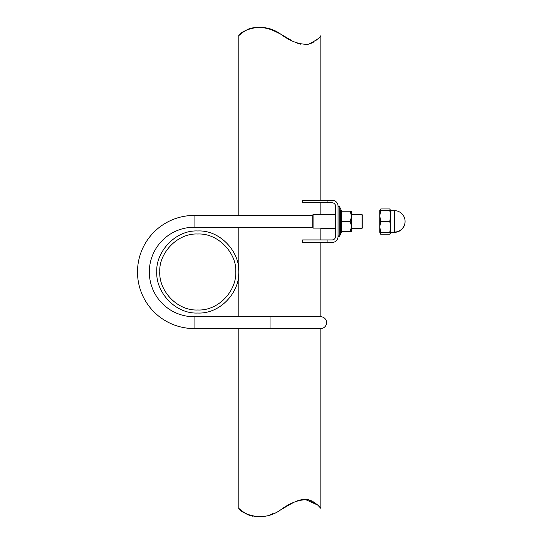 <?xml version="1.0" encoding="UTF-8"?>
<svg xmlns="http://www.w3.org/2000/svg" width="544" height="544" viewBox="0 0 544 544"><rect width="100%" height="100%" fill="white"/><g stroke="black" fill="none" stroke-linecap="round" stroke-linejoin="round"><path stroke-width="0.82" d="M194.058 215.444L194.058 227.263L312.229 227.263L312.229 215.444L194.058 215.444A56.556 56.556 0 0 0 137.503 272A56.556 56.556 0 0 0 194.058 328.556L194.058 316.737A44.737 44.737 0 0 1 149.321 272A44.737 44.737 0 0 1 194.058 227.263A44.737 44.737 0 0 0 149.321 272A44.737 44.737 0 0 0 194.058 316.737L320.668 316.737A5.909 5.909 0 0 1 326.577 322.646A5.909 5.909 0 0 1 320.668 328.556L270.028 328.556L270.028 316.737M362.875 227.263L362.032 228.378L362.032 214.601L362.875 215.444L362.875 227.263L362.032 228.106L351.567 228.106L351.567 216.288L350.214 211.228L341.584 211.228L341.584 221.354L350.214 221.354L351.567 216.288L351.567 211.228L350.214 211.228M312.229 227.263L313.072 228.106L335.526 228.106M312.229 215.444L313.072 214.601L313.072 228.106M313.072 214.601L335.526 214.601M351.567 216.288L351.567 214.601L362.032 214.601M320.838 228.378L335.526 228.378M351.567 228.378L362.032 228.378M194.058 328.556L270.028 328.556M197.771 309.985C176.854 311.005 158.522 290.367 159.793 271.34C158.855 253.851 176.848 232.954 197.771 234.015C218.668 232.954 236.715 253.858 235.749 271.368C236.987 290.333 218.77 310.991 197.771 309.985M238.218 278.854A41.024 41.024 0 0 0 238.496 276.903M238.626 275.679A41.024 41.024 0 0 0 238.789 272.442M238.796 272.286A41.024 41.024 0 0 0 238.796 271.66M238.789 271.633A41.024 41.024 0 0 0 238.51 267.199M238.768 270.504L238.748 270.076M197.771 230.976C220.123 229.813 239.489 251.79 238.789 271.245C240.033 292.101 220.306 314.119 197.771 313.024C175.304 314.119 155.577 292.203 156.754 271.347C155.938 252.035 175.277 229.813 197.771 230.976M238.782 271.136L238.68 268.933M238.639 268.416L238.544 267.485M238.782 271.089L238.768 270.62M246.976 514.264L241.835 511.047L248.472 514.93M253.946 516.453L256.992 516.773M257.87 516.8L259.95 516.759M270.178 514.658L273.088 513.57M280.398 510.034L284.818 507.47M287.327 505.974L290.89 503.907M297.099 500.922L299.411 500.147M300.846 499.786L302.756 499.467M303.661 499.378L305.85 499.378M308.169 499.712L311.277 500.718M313.494 501.867L317.213 504.628M317.703 505.063L304.994 499.344M317.111 39.46L315.996 40.392M313.494 42.133L310.835 43.459M300.132 44.044L298.622 43.615M290.931 40.113L288.687 38.828M287.3 38.012L280.711 34.136M280.541 34.041L284.92 36.584M264.595 27.832L262.33 27.465M261.215 27.336L258.869 27.2M257.122 27.22L254.735 27.424M251.24 28.132L249.642 28.635M246.214 30.117L241.835 32.953L247.425 29.526M320.838 200.253L320.838 35.652C320.586 37.325 316.554 40.161 308.747 44.152C299.907 44.866 290.51 41.507 280.575 34.061C259.712 19.203 237.701 33.694 238.796 35.652L241.835 32.953M242.488 32.456L245.33 30.593M248.472 29.07L251.036 28.193M262.528 27.486L268.661 28.852M273.088 30.43L280.412 33.973M284.818 36.523L287.273 37.992M295.249 42.303L296.507 42.84M299.411 43.853L300.846 44.214M320.838 202.783L320.838 214.601M320.838 228.106L320.838 239.924M320.838 242.454L320.838 316.737M320.838 328.549L320.838 508.341L317.798 505.158M309.937 500.201L305.789 499.378M305.252 499.351L303.001 499.44M298.534 500.412L296.283 501.248M294.535 502.024L291.319 503.669M272.904 513.638L271.034 514.359M249.642 515.365L246.214 513.883M242.046 511.21L238.796 508.341C237.694 510.272 259.61 524.783 280.466 509.993C290.374 502.581 299.758 499.188 308.618 499.814C316.52 503.805 320.6 506.648 320.838 508.341M238.796 35.652L238.796 215.444M238.796 227.263L238.796 271.918M238.796 272.095L238.796 316.737M238.796 328.556L238.796 508.341M302.654 499.474L300.968 499.759M290.836 503.941L280.718 509.857M273.04 513.584L271.361 514.236M261.208 516.664L258.59 516.8M257.394 516.786L254.572 516.548M252.974 516.276L248.622 514.984M251.233 28.138L256.618 27.248M258.713 27.2L259.828 27.234M269.45 29.097L273.176 30.471M286.783 37.699L290.999 40.147M297.405 43.194L300.138 44.05M308.706 44.166L311.304 43.262M327.93 242.454L302.607 242.454L302.607 239.924L327.93 239.924L327.93 242.454L332.153 242.454A5.909 5.909 0 0 0 338.055 236.545L338.055 206.162A5.909 5.909 0 0 0 332.153 200.253L302.607 200.253L302.607 202.783L327.93 202.783L327.93 200.253M327.93 239.924L332.153 239.924A3.38 3.38 0 0 0 335.526 236.545L335.526 206.162A3.38 3.38 0 0 0 332.153 202.783L327.93 202.783M341.584 211.228L340.626 210.637L341.421 210.691L339.748 207.094L339.748 235.613L341.421 232.016L340.626 232.07L340.626 210.637L342.264 211.228M338.055 235.239A0.884 0.884 0 0 0 339.748 235.613M338.055 207.468A0.884 0.884 0 0 1 339.748 207.094M340.626 221.354L341.584 221.354L341.584 231.486L351.567 231.486L351.567 226.42L350.214 221.354M350.214 231.486L351.567 226.42M341.584 231.486L340.626 232.07L342.264 231.486M342.264 231.758L340.626 232.342L341.421 232.288L339.748 235.885A0.884 0.884 0 0 1 338.055 235.511M341.605 231.758L351.567 231.758L351.567 228.106M405.076 221.49A10.717 10.717 0 0 1 394.359 232.349L394.359 210.637L390.728 210.467L390.728 215.866L390.728 210.378L389.749 210.378L390.728 215.866L389.749 221.354L390.728 226.841L390.728 215.866M394.359 210.637A10.717 10.717 0 0 1 405.076 221.354A10.717 10.717 0 0 1 394.359 232.077L390.728 232.24L390.728 226.841L389.749 232.329L390.728 232.329L390.728 226.841M380.739 210.378L379.76 210.378L379.76 226.841L380.739 221.354L379.76 215.866L380.739 210.378L389.749 210.378M380.739 232.329L379.76 232.329L379.76 226.841L380.739 232.329L389.749 232.329M389.749 221.354L380.739 221.354M379.76 232.329L380.671 234.185L379.896 232.329M379.76 212.208L379.76 214.601M390.592 232.329L389.81 234.185L390.728 232.601L390.728 231.214M390.572 210.378L389.749 208.957L390.402 210.378M389.81 234.185L380.671 234.185M389.749 208.957L380.739 208.957L380.079 210.378M379.916 210.378L380.739 208.957M390.898 210.637L390.728 232.512M394.359 232.349L390.898 232.349"/></g></svg>
